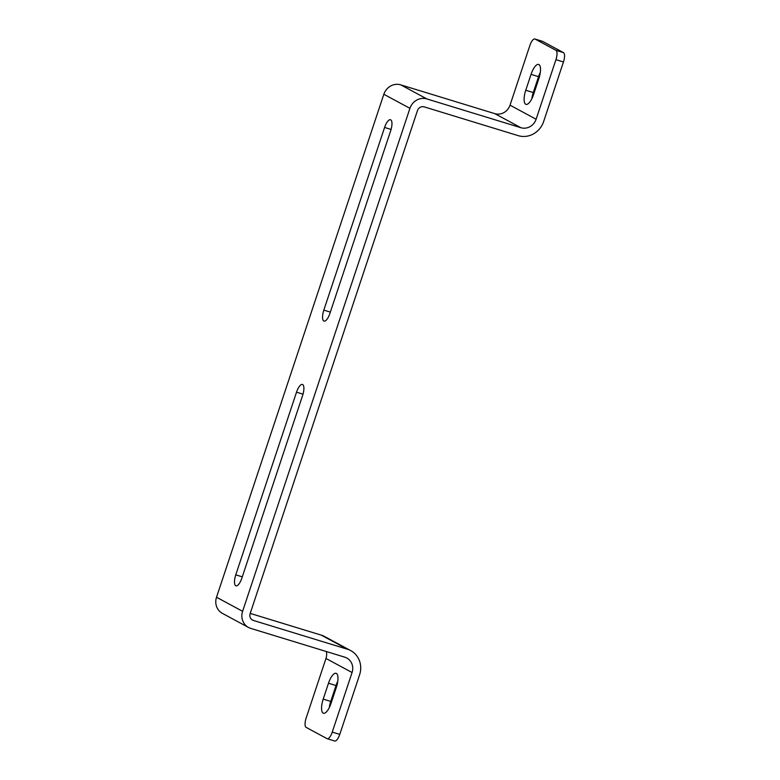 <?xml version="1.0" encoding="UTF-8"?>
<svg xmlns="http://www.w3.org/2000/svg" width="780" height="780" viewBox="0 0 780 780"><rect width="100%" height="100%" fill="white"/><g stroke="black" fill="none" stroke-linecap="round" stroke-linejoin="round"><path stroke-width="1.17" d="M352.072 672.526L325.972 658.457L306.16 718.019A8.385 2.915 -73 0 0 306.121 727.37L327.005 738.621A8.385 2.915 -73 0 0 327.19 738.699A8.385 2.915 -73 0 0 332.251 732.088L352.072 672.526A12.578 11.768 118.3 0 0 346.759 657.998A12.578 11.768 118.3 0 0 344.75 657.16L250.741 628.387A13.981 13.075 -61.7 0 1 248.508 627.451L222.417 613.382A13.981 13.075 -61.7 0 1 216.518 597.246L383.838 94.263A13.981 13.075 -61.7 0 1 400.774 84.864L494.773 113.636A12.578 11.768 118.3 0 0 510.023 105.173L529.834 45.611A8.385 2.915 -73 0 1 534.904 39L542.422 41.301A8.385 2.915 107 0 1 542.607 41.379L535.09 39.078A8.385 2.915 -73 0 0 534.904 39M248.508 627.451A13.981 13.075 -61.7 0 1 242.609 611.315L409.929 108.332A13.981 13.075 -61.7 0 1 426.865 98.933L520.874 127.705A12.578 11.768 118.3 0 0 536.114 119.242L555.935 59.68A8.385 2.915 -73 0 0 555.965 50.329L535.09 39.078M329.921 313.394L390.683 130.738A9.789 3.403 -73 0 0 390.497 119.74A9.789 3.403 -73 0 0 384.589 127.452L323.827 310.118A9.789 3.403 -73 0 0 324.012 321.116A9.789 3.403 -73 0 0 329.921 313.394M235.765 574.841L296.527 392.184A9.789 3.403 107 0 1 302.435 384.462A9.789 3.403 107 0 1 302.62 395.46L241.858 578.126A9.789 3.403 107 0 1 235.95 585.838A9.789 3.403 107 0 1 235.765 574.841L242.287 576.839M332.251 732.088L339.778 734.389L359.59 674.827A20.972 19.617 118.3 0 0 350.737 650.608A20.972 19.617 118.3 0 0 347.392 649.213L253.383 620.441A5.587 5.226 -61.7 0 1 250.136 613.616L417.446 110.633A5.587 5.226 -61.7 0 1 424.223 106.88L518.232 135.652A20.972 19.617 118.3 0 0 543.64 121.543L563.452 61.981L555.935 59.68M336.326 687.453L331.042 703.336A12.578 4.368 107 0 1 323.447 713.251A12.578 4.368 107 0 1 323.212 699.114L328.497 683.231A12.578 4.368 107 0 1 336.092 673.316A12.578 4.368 107 0 1 336.326 687.453M339.778 734.389A8.385 2.915 107 0 1 334.708 741L327.19 738.699M329.287 707.626A12.578 4.368 107 0 1 330.74 701.415L336.024 685.532A12.578 4.368 107 0 1 337.779 681.242M325.972 658.457A12.578 11.768 118.3 0 0 326.332 651.524M350.737 650.608L324.636 636.538A20.972 19.617 118.3 0 0 321.292 635.144L250.204 613.392M538.873 78.585A12.578 4.368 -73 0 0 538.639 64.447A12.578 4.368 -73 0 0 531.043 74.363L525.759 90.246A12.578 4.368 -73 0 0 525.993 104.383A12.578 4.368 -73 0 0 533.588 94.468L538.873 78.585M540.325 72.374A12.578 4.368 -73 0 0 538.561 76.664L533.276 92.547A12.578 4.368 -73 0 0 531.823 98.758M555.965 50.329L563.482 52.63L542.607 41.379M563.482 52.63A8.385 2.915 107 0 1 563.452 61.981M242.609 611.315L216.518 597.246M409.929 108.332L383.838 94.263M536.114 119.242L510.023 105.173M520.874 127.705L494.773 113.636M426.865 98.933L400.774 84.864M347.392 649.213L321.292 635.144M253.383 620.441L251.686 619.534M538.561 76.664L531.043 74.363M533.276 92.547L525.759 90.246M330.74 701.415L323.212 699.114M336.024 685.532L328.497 683.231M391.072 129.441L384.589 127.452M323.827 310.118L330.349 312.107M303.01 394.163L296.527 392.184"/></g></svg>
